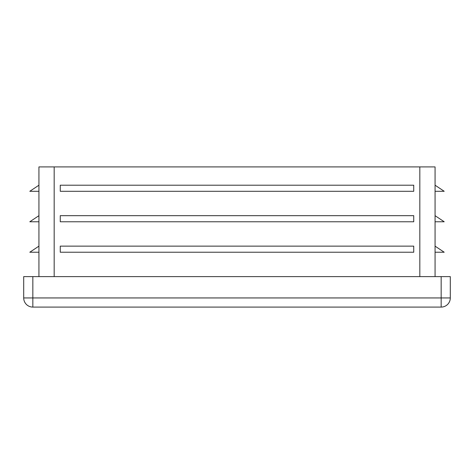 <?xml version="1.0" encoding="UTF-8"?>
<svg xmlns="http://www.w3.org/2000/svg" width="474" height="474" viewBox="0 0 474 474"><rect width="100%" height="100%" fill="white"/><g stroke="black" fill="none" stroke-linecap="round" stroke-linejoin="round"><path stroke-width="0.71" d="M435.067 276.615L435.067 166.913L38.933 166.913L38.933 276.615M38.933 191.295L29.797 191.295L38.933 185.198M413.737 246.142L60.263 246.142L60.263 252.233L413.737 252.233L413.737 246.142M413.737 185.198L60.263 185.198L60.263 191.295L413.737 191.295L413.737 185.198M413.737 215.67L60.263 215.67L60.263 221.767L413.737 221.767L413.737 215.67M441.158 276.615L441.158 297.945L450.3 297.945A9.142 9.142 0 0 1 441.158 307.087A9.142 9.142 0 0 0 450.3 297.945L450.3 276.615L23.7 276.615L23.7 297.945A9.142 9.142 0 0 0 32.842 307.087L32.842 297.945L23.7 297.945M32.842 276.615L32.842 297.945L441.158 297.945L441.158 307.087L32.842 307.087M435.067 252.233L444.203 252.233L435.067 246.142M435.067 221.767L444.203 221.767L435.067 215.67M435.067 191.295L444.203 191.295L435.067 185.198M38.933 252.233L29.797 252.233L38.933 246.142M38.933 221.767L29.797 221.767L38.933 215.67M54.172 276.615L54.172 166.913M419.828 276.615L419.828 166.913M450.3 297.945A9.142 9.142 0 0 1 441.158 307.087"/></g></svg>
